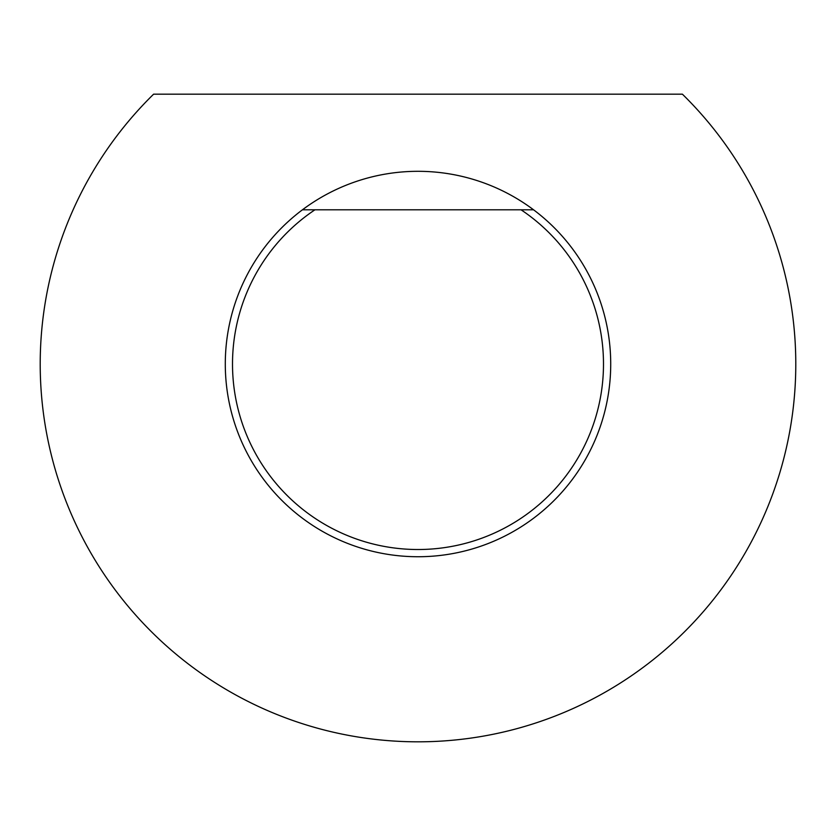 <?xml version="1.0" encoding="UTF-8"?>
<svg xmlns="http://www.w3.org/2000/svg" width="836" height="836" viewBox="0 0 836 836"><rect width="100%" height="100%" fill="white"/><g stroke="black" fill="none" stroke-linecap="round" stroke-linejoin="round"><path stroke-width="1.25" d="M521.047 209.794L314.953 209.794A185.487 185.487 0 0 0 278.545 486.333A185.487 185.487 0 0 0 557.455 486.333A185.487 185.487 0 0 0 521.047 209.794L533.556 209.794A192.719 192.719 0 0 1 504.223 536.378A192.719 192.719 0 0 1 302.444 209.794A192.719 192.719 0 0 1 533.556 209.794M682.395 94.175A377.788 377.788 0 0 1 686.042 630.26A377.788 377.788 0 0 1 149.957 630.26A377.788 377.788 0 0 1 153.605 94.175L682.395 94.175M302.444 209.794L314.953 209.794"/></g></svg>
